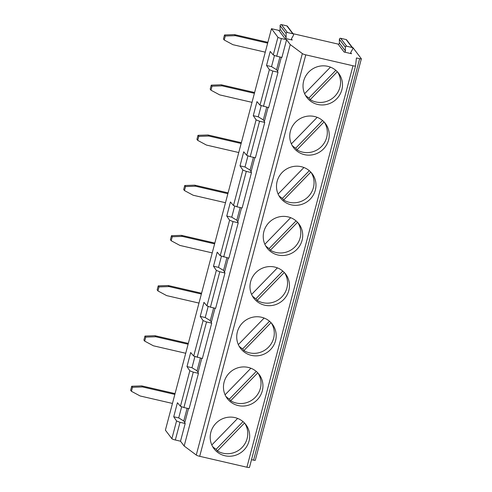 <?xml version="1.0" encoding="UTF-8"?>
<svg xmlns="http://www.w3.org/2000/svg" width="492" height="492" viewBox="0 0 492 492"><rect width="100%" height="100%" fill="white"/><g stroke="black" fill="none" stroke-linecap="round" stroke-linejoin="round"><path stroke-width="0.74" d="M265.268 52.164L232.95 44.698L224.241 40.024L225.299 36.008L224.512 34.963L234.549 34.624L267.869 42.324M286.116 37.275A1.052 1.021 -37.1 0 1 284.813 38.314L292.236 40.03A1.052 1.021 -37.1 0 1 291.602 38.542L293.46 35.264A1.052 1.021 142.9 0 0 292.826 33.776L287.408 32.521A1.052 1.021 142.9 0 0 286.104 33.561L286.116 37.275L280.114 29.348A1.052 1.021 142.9 0 1 278.81 30.387L271.473 28.696L277.943 37.238A3.13 0.492 14.8 0 0 281.406 38.548L276.732 56.242L273.257 54.981L277.943 37.238M286.104 33.561L280.102 25.639L280.114 29.348M302.34 53.573A3.13 0.492 14.8 0 0 305.772 54.852L352.992 65.762A3.13 0.492 14.8 0 0 355.544 65.94L249.475 467.4A3.13 0.492 14.8 0 1 246.916 467.222L199.703 456.312A3.13 0.492 -165.2 0 1 196.271 455.032L302.34 53.573L290.231 44.563L286.59 39.747L281.91 57.441L276.732 56.242M269.37 69.673L272.82 71.039L278.005 72.238L268.65 107.625L259.997 105.165L269.37 69.673L266.529 65.479L270.237 51.439L273.257 54.981M286.59 39.747L281.406 38.548M350.876 52.238L352.739 48.96A1.052 1.021 142.9 0 0 352.1 47.472L346.682 46.217A1.052 1.021 142.9 0 0 345.378 47.257L345.39 50.971A1.052 1.021 -37.1 0 1 344.086 52.011L351.516 53.726A1.052 1.021 -37.1 0 1 350.876 52.238M352.1 47.472L346.104 39.551A1.052 1.021 -37.1 0 1 346.675 39.92L352.672 47.841M346.104 39.551L340.679 38.296L346.682 46.217M345.378 47.257L339.375 39.335A1.052 1.021 -37.1 0 1 340.679 38.296M280.102 25.639A1.052 1.021 -37.1 0 1 281.406 24.6L287.408 32.521M224.241 40.024L223.448 38.979L224.512 34.963M234.549 34.624L235.336 35.664L225.299 36.008M267.654 43.13L235.336 35.664M189.82 370.771L193.264 372.137L183.916 407.524L180.441 406.263L189.82 370.771L186.978 366.577L191.972 367.733L194.893 356.675M216.339 270.403L219.783 271.768L210.435 307.156L206.96 305.895L216.339 270.403L213.491 266.209L218.491 267.365L221.412 256.307M180.441 406.263L177.428 402.72L173.719 416.761L178.713 417.911L181.634 406.859M271.473 28.696L165.398 430.156L171.874 438.698A3.13 0.492 14.8 0 0 175.33 440.008L180.01 422.314L176.56 420.955L173.719 416.761M187.126 408.262L183.762 420.986L184.814 422.536M183.762 420.986L178.713 417.911M196.271 455.032L184.162 446.023L180.515 441.207L185.189 423.514L180.01 422.314M185.189 423.514L184.734 422.843L188.504 408.581M201.763 358.397L197.993 372.659L198.448 373.33L189.1 408.717L183.916 407.524M237.624 418.421L211.812 444.977M212.581 446.521A19.969 19.342 142.9 0 0 216.117 449.276L217.378 450.949L244.512 423.028M216.117 449.276L243.005 421.613M277.402 267.876L251.59 294.431M284.622 272.845A19.969 19.342 142.9 0 1 281.627 297.137A19.969 19.342 142.9 0 1 257.156 300.397L284.29 272.482M257.156 300.397L255.889 298.73L282.783 271.061M200.385 358.078L197.021 370.802L191.972 367.733M241.541 207.852L237.771 222.113L238.226 222.784L228.878 258.171L220.219 255.711L217.206 252.168L213.491 266.209M220.219 255.711L229.598 220.225L233.042 221.584L223.694 256.972M292.131 145.429A19.969 19.342 142.9 0 0 295.667 148.184L296.928 149.851L324.062 121.936M295.667 148.184L322.561 120.515M296.928 149.851A19.969 19.342 142.9 0 0 321.405 146.591A19.969 19.342 142.9 0 0 324.4 122.299M266.676 107.17L263.318 119.888L264.37 121.444M263.318 119.888L258.269 116.819L253.269 115.663L256.117 119.857L259.561 121.223L250.213 156.61L246.738 155.349L256.117 119.857M268.054 107.484L264.29 121.745L264.745 122.416L259.561 121.223M261.19 105.762L258.269 116.819M259.997 105.165L256.978 101.623L253.269 115.663M253.417 157.348L250.059 170.072L251.111 171.622M250.059 170.072L245.01 167.003L240.01 165.847L242.857 170.041L246.301 171.4L236.953 206.788L233.479 205.533L242.857 170.041M254.794 157.668L251.031 171.929L251.486 172.6L246.301 171.4M255.268 460.204A2.085 0.326 -165.2 0 1 255.293 460.272A2.085 0.326 -165.2 0 1 253.589 460.155L251.517 459.676M180.515 441.207L175.33 440.008M279.936 56.986L276.578 69.71L277.629 71.26M276.578 69.71L271.529 66.635L266.529 65.479M278.005 72.238L277.55 71.561L281.313 57.3M253.589 460.155L359.658 58.696A2.085 0.326 14.8 0 0 361.362 58.812A2.085 0.326 14.8 0 0 361.337 58.739L352.813 47.49L352.321 47.373M344.086 52.011L338.09 44.083L293.048 33.677M355.544 65.94A3.13 0.492 14.8 0 0 355.531 65.86L356.436 57.951L359.658 58.696M303.662 80.989A19.969 19.342 -37.1 0 1 319.074 66.291A19.969 19.342 -37.1 0 1 338.668 73.339A19.969 19.342 -37.1 0 1 339.296 74.218A19.969 19.342 -37.1 0 1 333.982 101.149A19.969 19.342 -37.1 0 1 306.836 97.453A19.969 19.342 -37.1 0 1 303.662 80.989M210.853 432.265A19.969 19.342 -37.1 0 1 226.258 417.567A19.969 19.342 -37.1 0 1 245.859 424.621A19.969 19.342 -37.1 0 1 246.486 425.5A19.969 19.342 -37.1 0 1 241.172 452.425A19.969 19.342 -37.1 0 1 214.02 448.735A19.969 19.342 -37.1 0 1 210.853 432.265M224.112 382.081A19.969 19.342 -37.1 0 1 239.518 367.383A19.969 19.342 -37.1 0 1 259.118 374.437A19.969 19.342 -37.1 0 1 259.745 375.316A19.969 19.342 -37.1 0 1 254.425 402.241A19.969 19.342 -37.1 0 1 227.279 398.551A19.969 19.342 -37.1 0 1 224.112 382.081M237.372 331.897A19.969 19.342 -37.1 0 1 252.777 317.205A19.969 19.342 -37.1 0 1 272.377 324.253A19.969 19.342 -37.1 0 1 273.005 325.132A19.969 19.342 -37.1 0 1 267.685 352.057A19.969 19.342 -37.1 0 1 240.539 348.367A19.969 19.342 -37.1 0 1 237.372 331.897M250.625 281.719A19.969 19.342 -37.1 0 1 266.037 267.021A19.969 19.342 -37.1 0 1 285.637 274.069A19.969 19.342 -37.1 0 1 286.264 274.948A19.969 19.342 -37.1 0 1 280.944 301.879A19.969 19.342 -37.1 0 1 253.798 298.189A19.969 19.342 -37.1 0 1 250.625 281.719M263.884 231.535A19.969 19.342 -37.1 0 1 279.296 216.837A19.969 19.342 -37.1 0 1 298.896 223.885A19.969 19.342 -37.1 0 1 299.523 224.77A19.969 19.342 -37.1 0 1 294.204 251.695A19.969 19.342 -37.1 0 1 267.058 248.005A19.969 19.342 -37.1 0 1 263.884 231.535M277.144 181.351A19.969 19.342 -37.1 0 1 292.555 166.653A19.969 19.342 -37.1 0 1 312.156 173.707A19.969 19.342 -37.1 0 1 312.783 174.586A19.969 19.342 -37.1 0 1 307.463 201.511A19.969 19.342 -37.1 0 1 280.317 197.821A19.969 19.342 -37.1 0 1 277.144 181.351M290.403 131.167A19.969 19.342 -37.1 0 1 305.815 116.469A19.969 19.342 -37.1 0 1 325.409 123.523A19.969 19.342 -37.1 0 1 326.042 124.402A19.969 19.342 -37.1 0 1 320.722 151.327A19.969 19.342 -37.1 0 1 293.576 147.637A19.969 19.342 -37.1 0 1 290.403 131.167M292.826 33.776L286.824 25.855L281.406 24.6M286.824 25.855A1.052 1.021 -37.1 0 1 287.396 26.224L293.398 34.145M338.09 44.083A1.052 1.021 142.9 0 0 339.394 43.044L345.39 50.971M339.375 39.335L339.394 43.044M215.022 308.213L211.252 322.475L211.708 323.152L202.36 358.539L193.7 356.079L190.687 352.536L186.978 366.577M193.7 356.079L203.079 320.587L200.232 316.393L205.232 317.549L210.281 320.624L211.332 322.174M206.96 305.895L203.946 302.352L200.232 316.393M229.598 220.225L226.75 216.031L231.75 217.181L234.672 206.13M233.479 205.533L230.459 201.991L226.75 216.031M246.738 155.349L243.718 151.807L240.01 165.847M264.745 122.416L255.397 157.803L250.213 156.61M251.486 172.6L242.138 207.987L236.953 206.788M228.282 258.036L224.512 272.291L224.967 272.968L215.619 308.355L210.435 307.156M290.231 44.563L184.162 446.023M198.448 373.33L193.264 372.137M203.079 320.587L206.523 321.952L197.175 357.34M211.708 323.152L206.523 321.952M225.84 396.343A19.969 19.342 142.9 0 0 229.37 399.098L256.264 371.429M240.164 207.532L236.8 220.256L237.851 221.806M236.8 220.256L231.75 217.181M250.883 368.237L225.072 394.793M258.103 373.213A19.969 19.342 142.9 0 1 255.114 397.505A19.969 19.342 142.9 0 1 230.637 400.765L257.771 372.85M230.637 400.765L229.37 399.098M252.359 295.975A19.969 19.342 142.9 0 0 255.889 298.73M226.904 257.716L223.54 270.44L218.491 267.365M290.661 217.692L264.85 244.247M265.618 245.791A19.969 19.342 142.9 0 0 269.149 248.546L296.043 220.877M297.881 222.661A19.969 19.342 142.9 0 1 294.886 246.953A19.969 19.342 142.9 0 1 270.416 250.213L297.543 222.298M239.1 346.159A19.969 19.342 142.9 0 0 242.63 348.914L269.524 321.245M271.363 323.029A19.969 19.342 142.9 0 1 268.374 347.321A19.969 19.342 142.9 0 1 243.897 350.581L242.63 348.914M217.378 450.949A19.969 19.342 142.9 0 0 241.855 447.689A19.969 19.342 142.9 0 0 244.85 423.391M197.021 370.802L198.073 372.352M208.153 306.491L205.232 317.549M238.226 222.784L233.042 221.584M223.54 270.44L224.592 271.99M224.967 272.968L219.783 271.768M270.416 250.213L269.149 248.546M243.897 350.581L271.03 322.666M278.872 195.607A19.969 19.342 142.9 0 0 282.408 198.368L283.675 200.035L310.803 172.12M282.408 198.368L309.302 170.699M303.921 167.508L278.109 194.063M264.142 318.053L238.331 344.615M317.18 117.324L291.369 143.885M213.645 307.9L210.281 320.624M247.931 155.946L245.01 167.003M283.675 200.035A19.969 19.342 142.9 0 0 308.146 196.775A19.969 19.342 142.9 0 0 311.141 172.483M274.45 55.578L271.529 66.635M172.458 403.44L140.14 395.974L131.432 391.3L132.489 387.284L131.702 386.245L141.739 385.9L142.526 386.946L132.489 387.284M131.702 386.245L130.638 390.261L131.432 391.3M305.391 95.245A19.969 19.342 142.9 0 0 308.927 98L335.815 70.331M337.321 71.752L310.188 99.667L308.927 98M330.439 67.146L304.622 93.701M310.188 99.667A19.969 19.342 142.9 0 0 334.665 96.407A19.969 19.342 142.9 0 0 337.66 72.115M141.739 385.9L175.06 393.6M174.845 394.412L142.526 386.946M185.718 353.262L153.399 345.796L144.685 341.116L145.749 337.106L144.962 336.061L154.998 335.716L155.786 336.762L145.749 337.106M144.962 336.061L143.898 340.077L144.685 341.116M154.998 335.716L188.319 343.416M188.104 344.228L155.786 336.762M198.977 303.078L166.659 295.612L157.944 290.938L159.008 286.922L158.215 285.877L168.252 285.532L169.045 286.578L159.008 286.922M158.215 285.877L157.157 289.893L157.944 290.938M168.252 285.532L201.579 293.232M201.363 294.044L169.045 286.578M212.237 252.894L179.918 245.428L171.204 240.754L172.268 236.738L171.474 235.699L181.511 235.354L182.304 236.394L172.268 236.738M171.474 235.699L170.417 239.709L171.204 240.754M181.511 235.354L214.838 243.054M214.623 243.86L182.304 236.394M225.496 202.71L193.178 195.244L184.463 190.57L185.527 186.554L184.734 185.515L194.77 185.17L195.564 186.21L185.527 186.554M184.734 185.515L183.676 189.531L184.463 190.57M194.77 185.17L228.097 192.87M227.882 193.682L195.564 186.21M238.755 152.532L206.431 145.06L197.722 140.386L198.786 136.376L197.993 135.331L208.03 134.986L208.823 136.032L198.786 136.376M197.993 135.331L196.935 139.347L197.722 140.386M208.03 134.986L241.351 142.686M241.142 143.498L208.823 136.032M252.009 102.348L219.69 94.882L210.982 90.208L212.04 86.192L211.252 85.147L221.289 84.802L222.077 85.848L212.04 86.192M211.252 85.147L210.195 89.163L210.982 90.208M221.289 84.802L254.61 92.502M254.401 93.314L222.077 85.848M284.813 38.314L278.81 30.387M350.741 52.706L351.516 53.726M176.56 420.955L171.874 438.698M272.82 71.039L263.472 106.426M291.467 39.009L292.236 40.03M305.772 54.852L199.703 456.312M246.916 467.222L352.992 65.762M255.293 460.272L361.362 58.812"/></g></svg>
